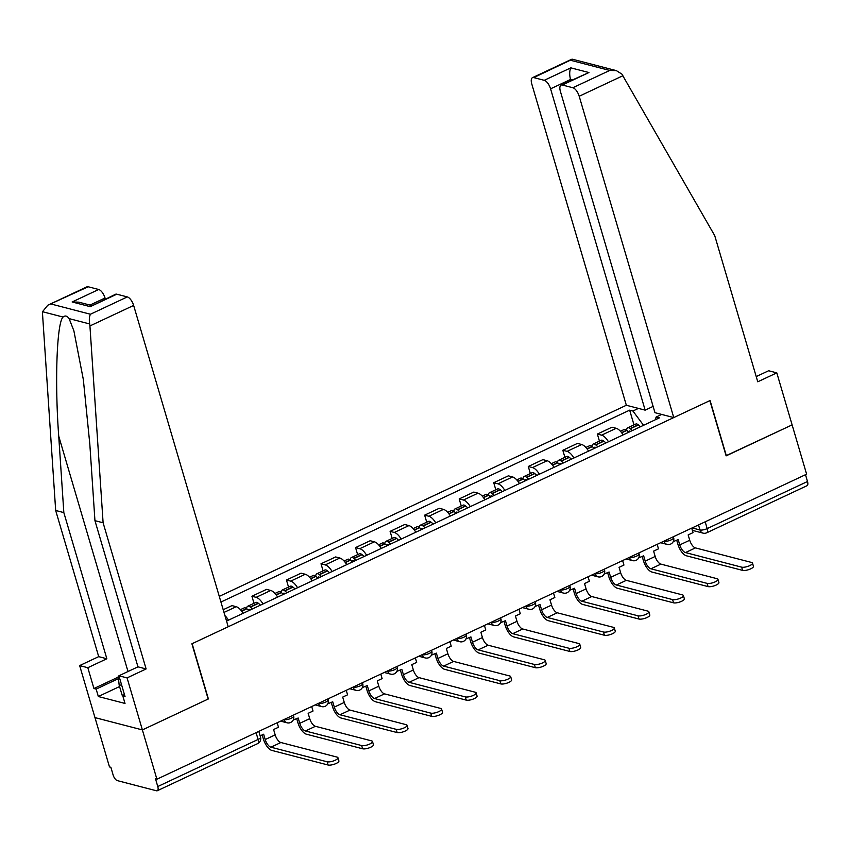 <?xml version="1.0" encoding="UTF-8"?>
<svg xmlns="http://www.w3.org/2000/svg" width="850" height="850" viewBox="0 0 850 850"><rect width="100%" height="100%" fill="white"/><g stroke="black" fill="none" stroke-linecap="round" stroke-linejoin="round"><path stroke-width="1.27" d="M47.812 305.203L86.912 286.843A8.128 3.506 64.9 0 1 88.188 286.769L47.812 305.203L42.5 311.716L42.511 313.65L55.675 510.478L98.696 656.646L79.656 665.593L109.48 766.912L110.861 767.274L113.114 774.956A5.419 2.338 -115.1 0 0 117.343 780.629L156.464 790.776A5.419 2.338 -115.1 0 0 157.314 790.734A5.419 2.338 -115.1 0 0 157.771 786.537L258.092 739.447A5.419 1.647 -16.4 0 0 260.525 737.194L258.814 731.372M550.577 88.825A8.128 3.506 -115.1 0 0 544.244 80.314L570.817 67.841C569.447 70.848 569.351 74.726 570.509 79.464L550.577 88.825L645.15 410.146L626.344 405.269L219.279 596.371M119.574 686.545L98.334 696.522L125.014 703.449L122.836 696.012L125.046 696.586L118.915 675.782L127.075 677.896L142.386 729.916L94.966 717.612L142.386 729.916L156.899 779.216L806.618 474.183L792.115 424.883L726.07 455.696M116.801 294.196L90.228 306.669L115.536 294.27A8.128 3.506 64.9 0 1 116.801 294.196L127.309 296.916A8.128 3.506 64.9 0 1 133.641 305.426L228.214 626.747L191.898 643.79L208.154 699.04L142.386 729.916L208.377 698.934L192.121 643.694L709.867 400.626L726.123 455.866L792.115 424.883L776.804 372.863L768.644 370.749L756.224 376.582M156.899 779.216L155.518 778.855L157.771 786.537M805.503 474.714L807.5 481.504A5.419 2.338 64.9 0 1 807.043 485.701L706.722 532.791A5.419 2.338 -115.1 0 0 707.189 528.604L807.5 481.504M623.093 434.913A12.474 5.366 -115.1 0 0 616.207 428.294L611.989 427.199L597.369 434.063L601.588 435.158A12.474 5.366 64.9 0 1 608.472 441.766M599.441 441.108L597.369 434.063M588.551 451.127A12.474 5.366 -115.1 0 0 581.655 444.507L577.437 443.413L562.827 450.277L567.046 451.371A12.474 5.366 64.9 0 1 573.931 457.991M564.899 457.332L562.827 450.277M553.998 467.351A12.474 5.366 -115.1 0 0 547.113 460.732L542.895 459.638L528.275 466.491L532.493 467.585A12.474 5.366 64.9 0 1 539.389 474.204M530.358 473.546L528.275 466.491M519.456 483.565A12.474 5.366 -115.1 0 0 512.571 476.946L508.353 475.851L493.733 482.715L497.951 483.809A12.474 5.366 64.9 0 1 504.836 490.429M495.805 489.77L493.733 482.715M484.904 499.779A12.474 5.366 -115.1 0 0 478.019 493.17L473.801 492.076L459.191 498.929L463.409 500.023A12.474 5.366 64.9 0 1 470.294 506.642M461.263 505.984L459.191 498.929M450.362 516.003A12.474 5.366 -115.1 0 0 443.477 509.384L439.259 508.289L424.639 515.153L428.857 516.247A12.474 5.366 64.9 0 1 435.752 522.867M426.721 522.197L424.639 515.153M415.82 532.217A12.474 5.366 -115.1 0 0 408.924 525.597L404.717 524.503L390.097 531.367L394.315 532.461A12.474 5.366 64.9 0 1 401.2 539.081M392.169 538.422L390.097 531.367M381.267 548.441A12.474 5.366 -115.1 0 0 374.382 541.822L370.164 540.727L355.555 547.591L359.763 548.686A12.474 5.366 64.9 0 1 366.658 555.305M357.627 554.636L355.555 547.591M346.726 564.655A12.474 5.366 -115.1 0 0 339.841 558.036L335.623 556.941L321.002 563.805L325.221 564.899A12.474 5.366 64.9 0 1 332.106 571.519M323.085 570.86L321.002 563.805M312.184 580.879A12.474 5.366 -115.1 0 0 305.288 574.26L301.07 573.166L286.461 580.029L290.679 581.124A12.474 5.366 64.9 0 1 297.564 587.732M288.533 587.074L286.461 580.029M277.631 597.093A12.474 5.366 -115.1 0 0 270.746 590.474L266.528 589.379L251.919 596.243L256.126 597.338A12.474 5.366 64.9 0 1 263.022 603.957M253.991 603.298L251.919 596.243M243.089 613.317A12.474 5.366 -115.1 0 0 236.204 606.698L231.986 605.604L223.199 609.726M224.952 615.655A12.474 5.366 64.9 0 1 228.469 620.171M661.672 414.428L656.136 417.031L655.276 419.794M226.546 621.074L659.377 417.871L656.136 417.031M643.556 425.308L632.91 411.007L629.659 410.157L220.947 602.044M632.91 411.007L638.446 408.404M633.994 424.894L629.659 410.157M741.668 567.162A6.099 1.849 -16.4 0 0 748.51 566.143A6.099 1.849 -16.4 0 0 752.494 563.093A6.099 1.849 -16.4 0 0 751.623 562.477L695.428 547.899L685.461 552.574L741.668 567.162L742.613 570.382L686.407 555.794A10.837 4.664 64.9 0 1 677.96 544.457L676.738 540.281M752.494 563.093L753.44 566.312A6.099 1.849 163.6 0 1 749.466 569.362A6.099 1.849 163.6 0 1 742.613 570.382M673.242 541.62L678.194 539.591L679.756 544.924A7.321 3.156 -115.1 0 0 685.461 552.574M632.368 430.557A20.602 8.872 -115.1 0 0 630.371 428.74L630.148 428.559A6.843 2.943 -115.1 0 0 627.683 427.858A6.843 2.943 -115.1 0 0 626.641 430.249M627.683 427.858L635.758 424.065A6.843 2.943 64.9 0 1 638.233 424.766L638.456 424.947A20.602 8.872 64.9 0 1 640.454 426.753M620.426 431.258L624.134 429.516A6.843 2.943 64.9 0 1 626.609 430.228L626.832 430.408A20.602 8.872 64.9 0 1 628.83 432.214M628.681 432.066A3.326 1.434 64.9 0 1 629.17 431.046A3.326 1.434 64.9 0 1 630.371 431.386L630.456 431.449M691.709 528.137L693.026 532.631L688.16 534.916L689.722 540.239A7.321 3.156 -115.1 0 0 695.428 547.899M673.763 417.573L579.201 96.252A8.128 3.506 -115.1 0 0 572.857 87.741L562.349 85.021A8.128 3.506 -115.1 0 0 561.085 85.085A8.128 3.506 -115.1 0 0 560.394 91.375L654.968 412.686L673.763 417.573L710.079 400.52L726.346 455.759M572.857 87.741L609.737 70.433L616.356 70.614L621.871 74.099L714.733 235.641L757.754 381.799L776.804 372.863M544.244 80.314L533.736 77.594A8.128 3.506 -115.1 0 0 532.472 77.669A8.128 3.506 -115.1 0 0 531.771 83.948L626.344 405.269M653.108 406.406L645.15 410.146M572.146 79.9L570.509 79.464L570.817 80.516M561.085 85.085L588.933 72.537L562.349 85.021M616.356 70.614L572.443 59.224L533.736 77.594M133.641 305.426L89.93 325.954L89.686 323.956C89.027 319.802 89.282 316.561 90.44 314.234L127.309 296.916M118.915 675.782L137.966 666.836L94.945 520.668L89.824 444.199L83.332 379.525L73.865 330.756L69.105 318.612C67.129 315.807 65.121 315.286 63.081 317.05C56.822 322.447 54.655 381.692 58.724 436.124L63.835 512.603L106.856 658.761L87.816 667.707L93.936 688.521L118.299 677.078M94.945 520.668L103.105 522.782L146.115 668.95L127.075 677.896M89.93 325.954L103.105 522.782M137.966 666.836L146.115 668.95M88.188 286.769L98.696 289.499A8.128 3.506 64.9 0 1 105.028 297.999L89.983 305.065M105.336 299.051L105.028 297.999M98.334 696.522L96.146 689.095L93.936 688.521M79.656 665.593L87.816 667.707M98.696 656.646L106.856 658.761M55.675 510.478L63.835 512.603M122.836 696.012L124.631 695.173M118.469 678.619L96.146 689.095M91.619 305.49L78.742 302.154L72.123 301.973L98.696 289.499M124.536 694.875L122.092 695.098L119.181 685.185L118.203 676.218L118.947 675.867M121.624 684.962L119.181 685.185M707.115 583.376A6.099 1.849 -16.4 0 0 713.968 582.367A6.099 1.849 -16.4 0 0 717.952 579.317A6.099 1.849 -16.4 0 0 717.081 578.701L660.886 564.113L650.919 568.799L707.115 583.376L708.061 586.596L651.865 572.018A10.837 4.664 64.9 0 1 643.418 560.671L642.186 556.495M717.952 579.317L718.898 582.537A6.099 1.849 163.6 0 1 714.914 585.586A6.099 1.849 163.6 0 1 708.061 586.596M638.701 557.834L643.652 555.815L645.214 561.138A7.321 3.156 -115.1 0 0 650.919 568.799M597.826 446.771A20.602 8.872 -115.1 0 0 595.829 444.954L595.606 444.784A6.843 2.943 -115.1 0 0 593.13 444.072A6.843 2.943 -115.1 0 0 592.099 446.473L592.291 446.622A20.602 8.872 64.9 0 1 594.278 448.439M593.13 444.072L601.216 440.279A6.843 2.943 64.9 0 1 603.691 440.98L603.914 441.161A20.602 8.872 64.9 0 1 605.912 442.978M585.873 447.483L589.592 445.74A6.843 2.943 64.9 0 1 592.067 446.441L586.989 448.821M594.129 448.279A3.326 1.434 64.9 0 1 594.628 447.259A3.326 1.434 64.9 0 1 595.829 447.61L595.914 447.674M657.167 544.351L658.484 548.845L653.607 551.129L655.18 556.463A7.321 3.156 -115.1 0 0 660.886 564.113M672.573 599.59A6.099 1.849 -16.4 0 0 679.426 598.581A6.099 1.849 -16.4 0 0 683.4 595.531A6.099 1.849 -16.4 0 0 682.539 594.915L626.333 580.338L616.367 585.013L672.573 599.59L673.519 602.82L617.323 588.232A10.837 4.664 64.9 0 1 608.876 576.895L607.644 572.719M683.4 595.531L684.356 598.751A6.099 1.849 163.6 0 1 680.372 601.8A6.099 1.849 163.6 0 1 673.519 602.82M604.148 574.058L609.099 572.029L610.672 577.352A7.321 3.156 -115.1 0 0 616.367 585.013M563.284 462.995A20.602 8.872 -115.1 0 0 561.287 461.178L561.064 460.998A6.843 2.943 -115.1 0 0 558.588 460.296A6.843 2.943 -115.1 0 0 557.547 462.687M558.588 460.296L566.674 456.493A6.843 2.943 64.9 0 1 569.139 457.204L569.362 457.385A20.602 8.872 64.9 0 1 571.359 459.191M551.331 463.696L555.039 461.954A6.843 2.943 64.9 0 1 557.515 462.666L557.738 462.836A20.602 8.872 64.9 0 1 559.736 464.652M559.587 464.504A3.326 1.434 64.9 0 1 560.086 463.484A3.326 1.434 64.9 0 1 561.287 463.824L561.361 463.888M622.614 560.575L623.942 565.069L619.066 567.354L620.638 572.677A7.321 3.156 -115.1 0 0 626.333 580.338M638.021 615.814A6.099 1.849 -16.4 0 0 644.874 614.805A6.099 1.849 -16.4 0 0 648.858 611.756A6.099 1.849 -16.4 0 0 647.987 611.139L591.791 596.551L581.825 601.237L638.021 615.814L638.977 619.034L582.771 604.456A10.837 4.664 64.9 0 1 574.324 593.109L573.102 588.933M648.858 611.756L649.804 614.975A6.099 1.849 163.6 0 1 645.819 618.024A6.099 1.849 163.6 0 1 638.977 619.034M569.606 590.272L574.558 588.253L576.119 593.576A7.321 3.156 -115.1 0 0 581.825 601.237M528.732 479.209A20.602 8.872 -115.1 0 0 526.734 477.392L526.511 477.222A6.843 2.943 -115.1 0 0 524.036 476.51A6.843 2.943 -115.1 0 0 523.005 478.901M524.036 476.51L532.121 472.717A6.843 2.943 64.9 0 1 534.597 473.418L534.82 473.599A20.602 8.872 64.9 0 1 536.817 475.416M516.789 479.921L520.497 478.178A6.843 2.943 64.9 0 1 522.973 478.879L523.196 479.06A20.602 8.872 64.9 0 1 525.194 480.877M525.045 480.717A3.326 1.434 64.9 0 1 525.534 479.697A3.326 1.434 64.9 0 1 526.734 480.048L526.819 480.112M588.072 576.789L589.39 581.283L584.524 583.567L586.086 588.901A7.321 3.156 -115.1 0 0 591.791 596.551M603.479 632.028A6.099 1.849 -16.4 0 0 610.332 631.019A6.099 1.849 -16.4 0 0 614.316 627.969A6.099 1.849 -16.4 0 0 613.445 627.353L557.239 612.776L547.283 617.451L603.479 632.028L604.424 635.247L548.229 620.67A10.837 4.664 64.9 0 1 539.782 609.322L538.549 605.147M614.316 627.969L615.262 631.189A6.099 1.849 163.6 0 1 611.278 634.238A6.099 1.849 163.6 0 1 604.424 635.247M535.064 606.486L540.005 604.467L541.577 609.79A7.321 3.156 -115.1 0 0 547.283 617.451M494.19 495.422A20.602 8.872 -115.1 0 0 492.192 493.616L491.969 493.436A6.843 2.943 -115.1 0 0 489.494 492.724A6.843 2.943 -115.1 0 0 488.453 495.125L488.644 495.274A20.602 8.872 64.9 0 1 490.641 497.091M489.494 492.724L497.579 488.931A6.843 2.943 64.9 0 1 500.055 489.642L500.278 489.823A20.602 8.872 64.9 0 1 502.276 491.629M482.237 496.134L485.956 494.392A6.843 2.943 64.9 0 1 488.421 495.104L483.353 497.484M490.493 496.942A3.326 1.434 64.9 0 1 490.992 495.922A3.326 1.434 64.9 0 1 492.192 496.262L492.277 496.326M553.52 593.013L554.848 597.497L549.971 599.792L551.544 605.115A7.321 3.156 -115.1 0 0 557.239 612.776M568.937 648.253A6.099 1.849 -16.4 0 0 575.79 647.243A6.099 1.849 -16.4 0 0 579.764 644.194A6.099 1.849 -16.4 0 0 578.903 643.567L522.697 628.989L512.731 633.664L568.937 648.253L569.883 651.472L513.676 636.894A10.837 4.664 64.9 0 1 505.229 625.547L504.007 621.371M579.764 644.194L580.72 647.413A6.099 1.849 163.6 0 1 576.736 650.463A6.099 1.849 163.6 0 1 569.883 651.472M500.512 622.71L505.463 620.681L507.036 626.014A7.321 3.156 -115.1 0 0 512.731 633.664M459.638 511.647A20.602 8.872 -115.1 0 0 457.651 509.83L457.428 509.649A6.843 2.943 -115.1 0 0 454.952 508.948A6.843 2.943 -115.1 0 0 453.911 511.339L454.102 511.498A20.602 8.872 64.9 0 1 456.099 513.304M454.952 508.948L463.027 505.155A6.843 2.943 64.9 0 1 465.502 505.856L465.726 506.037A20.602 8.872 64.9 0 1 467.723 507.854M447.695 512.348L451.403 510.606A6.843 2.943 64.9 0 1 453.879 511.317L448.811 513.697M455.951 513.156A3.326 1.434 64.9 0 1 456.45 512.136A3.326 1.434 64.9 0 1 457.651 512.476L457.725 512.539M518.978 609.227L520.306 613.721L515.429 616.006L517.002 621.329A7.321 3.156 -115.1 0 0 522.697 628.989M534.384 664.466A6.099 1.849 -16.4 0 0 541.237 663.457A6.099 1.849 -16.4 0 0 545.222 660.407A6.099 1.849 -16.4 0 0 544.351 659.791L488.155 645.214L478.189 649.889L534.384 664.466L535.341 667.686L479.134 653.108A10.837 4.664 64.9 0 1 470.688 641.761L469.455 637.585M545.222 660.407L546.168 663.627A6.099 1.849 163.6 0 1 542.183 666.676A6.099 1.849 163.6 0 1 535.341 667.686M465.97 638.924L470.921 636.905L472.483 642.228A7.321 3.156 -115.1 0 0 478.189 649.889M425.096 527.861A20.602 8.872 -115.1 0 0 423.098 526.054L422.875 525.874A6.843 2.943 -115.1 0 0 420.399 525.162A6.843 2.943 -115.1 0 0 419.369 527.563M420.399 525.162L428.485 521.369A6.843 2.943 64.9 0 1 430.961 522.081L431.184 522.251A20.602 8.872 64.9 0 1 433.181 524.067M413.153 528.572L416.861 526.83A6.843 2.943 64.9 0 1 419.337 527.531L419.56 527.712A20.602 8.872 64.9 0 1 421.558 529.529M421.398 529.38A3.326 1.434 64.9 0 1 421.897 528.36A3.326 1.434 64.9 0 1 423.098 528.7L423.183 528.764M484.436 625.451L485.754 629.935L480.888 632.23L482.449 637.553A7.321 3.156 -115.1 0 0 488.155 645.214M499.842 680.691A6.099 1.849 -16.4 0 0 506.696 679.671A6.099 1.849 -16.4 0 0 510.68 676.621A6.099 1.849 -16.4 0 0 509.809 676.005L453.603 661.428L443.647 666.102L499.842 680.691L500.788 683.91L444.592 669.322A10.837 4.664 64.9 0 1 436.146 657.985L434.913 653.809M510.68 676.621L511.626 679.851A6.099 1.849 163.6 0 1 507.641 682.901A6.099 1.849 163.6 0 1 500.788 683.91M431.428 655.148L436.369 653.119L437.941 658.452A7.321 3.156 -115.1 0 0 443.647 666.102M390.554 544.085A20.602 8.872 -115.1 0 0 388.556 542.268L388.333 542.087A6.843 2.943 -115.1 0 0 385.858 541.386A6.843 2.943 -115.1 0 0 384.816 543.777M385.858 541.386L393.943 537.593A6.843 2.943 64.9 0 1 396.419 538.294L396.642 538.475A20.602 8.872 64.9 0 1 398.629 540.292M378.601 544.786L382.319 543.044A6.843 2.943 64.9 0 1 384.784 543.756L385.007 543.936A20.602 8.872 64.9 0 1 387.005 545.742M386.856 545.594A3.326 1.434 64.9 0 1 387.356 544.574A3.326 1.434 64.9 0 1 388.556 544.914L388.641 544.977M449.884 641.665L451.212 646.159L446.335 648.444L447.908 653.767A7.321 3.156 -115.1 0 0 453.603 661.428M465.301 696.904A6.099 1.849 -16.4 0 0 472.143 695.895A6.099 1.849 -16.4 0 0 476.127 692.846A6.099 1.849 -16.4 0 0 475.267 692.229L419.061 677.641L409.094 682.327L465.301 696.904L466.246 700.124L410.04 685.546A10.837 4.664 64.9 0 1 401.593 674.199L400.371 670.023M476.127 692.846L477.073 696.065A6.099 1.849 163.6 0 1 473.099 699.114A6.099 1.849 163.6 0 1 466.246 700.124M396.876 671.362L401.827 669.343L403.399 674.666A7.321 3.156 -115.1 0 0 409.094 682.327M356.001 560.299A20.602 8.872 -115.1 0 0 354.014 558.492L353.791 558.312A6.843 2.943 -115.1 0 0 351.316 557.6A6.843 2.943 -115.1 0 0 350.274 560.001L350.466 560.15A20.602 8.872 64.9 0 1 352.463 561.967M351.316 557.6L359.391 553.807A6.843 2.943 64.9 0 1 361.866 554.519L362.089 554.689A20.602 8.872 64.9 0 1 364.087 556.506M344.059 561.011L347.767 559.268A6.843 2.943 64.9 0 1 350.243 559.969L345.174 562.349M352.314 561.808A3.326 1.434 64.9 0 1 352.814 560.787A3.326 1.434 64.9 0 1 354.014 561.138L354.089 561.202M415.342 657.889L416.659 662.373L411.793 664.657L413.355 669.991A7.321 3.156 -115.1 0 0 419.061 677.641M430.748 713.118A6.099 1.849 -16.4 0 0 437.601 712.109A6.099 1.849 -16.4 0 0 441.586 709.059A6.099 1.849 -16.4 0 0 440.714 708.443L384.519 693.866L374.553 698.541L430.748 713.118L431.704 716.348L375.498 701.76A10.837 4.664 64.9 0 1 367.051 690.423L365.819 686.247M441.586 709.059L442.531 712.279A6.099 1.849 163.6 0 1 438.547 715.328A6.099 1.849 163.6 0 1 431.704 716.348M362.334 687.586L367.285 685.557L368.847 690.88A7.321 3.156 -115.1 0 0 374.553 698.541M321.459 576.523A20.602 8.872 -115.1 0 0 319.462 574.706L319.239 574.526A6.843 2.943 -115.1 0 0 316.763 573.824A6.843 2.943 -115.1 0 0 315.733 576.215L315.924 576.374A20.602 8.872 64.9 0 1 317.921 578.181M316.763 573.824L324.849 570.031A6.843 2.943 64.9 0 1 327.324 570.732L327.547 570.913A20.602 8.872 64.9 0 1 329.545 572.719M309.517 577.224L313.225 575.482A6.843 2.943 64.9 0 1 315.701 576.194L310.632 578.574M317.762 578.032A3.326 1.434 64.9 0 1 318.261 577.012A3.326 1.434 64.9 0 1 319.462 577.352L319.547 577.416M380.8 674.103L382.118 678.597L377.251 680.882L378.813 686.205A7.321 3.156 -115.1 0 0 384.519 693.866M396.206 729.343A6.099 1.849 -16.4 0 0 403.059 728.333A6.099 1.849 -16.4 0 0 407.044 725.284A6.099 1.849 -16.4 0 0 406.172 724.668L349.966 710.079L340 714.765L396.206 729.343L397.152 732.562L340.956 717.984A10.837 4.664 64.9 0 1 332.509 706.637L331.277 702.461M407.044 725.284L407.989 728.503A6.099 1.849 163.6 0 1 404.005 731.553A6.099 1.849 163.6 0 1 397.152 732.562M327.781 703.8L332.733 701.781L334.305 707.104A7.321 3.156 -115.1 0 0 340 714.765M286.918 592.737A20.602 8.872 -115.1 0 0 284.92 590.92L284.697 590.75A6.843 2.943 -115.1 0 0 282.221 590.038A6.843 2.943 -115.1 0 0 281.18 592.439M282.221 590.038L290.307 586.245A6.843 2.943 64.9 0 1 292.783 586.946L293.006 587.127A20.602 8.872 64.9 0 1 294.993 588.944M274.964 593.449L278.672 591.706A6.843 2.943 64.9 0 1 281.148 592.407L281.371 592.588A20.602 8.872 64.9 0 1 283.369 594.405M283.22 594.246A3.326 1.434 64.9 0 1 283.719 593.226A3.326 1.434 64.9 0 1 284.92 593.576L284.994 593.64M346.248 690.317L347.576 694.811L342.699 697.096L344.271 702.429A7.321 3.156 -115.1 0 0 349.966 710.079M361.664 745.556A6.099 1.849 -16.4 0 0 368.507 744.547A6.099 1.849 -16.4 0 0 372.491 741.497A6.099 1.849 -16.4 0 0 371.62 740.881L315.424 726.304L305.458 730.979L361.664 745.556L362.61 748.776L306.404 734.198A10.837 4.664 64.9 0 1 297.957 722.851L296.735 718.686M372.491 741.497L373.437 744.717A6.099 1.849 163.6 0 1 369.463 747.766A6.099 1.849 163.6 0 1 362.61 748.776M293.239 720.024L298.191 717.995L299.752 723.318A7.321 3.156 -115.1 0 0 305.458 730.979M252.365 608.951A20.602 8.872 -115.1 0 0 250.367 607.144L250.144 606.964A6.843 2.943 -115.1 0 0 247.679 606.263A6.843 2.943 -115.1 0 0 246.638 608.653M247.679 606.263L255.754 602.459A6.843 2.943 64.9 0 1 258.23 603.171L258.453 603.351A20.602 8.872 64.9 0 1 260.451 605.157M240.423 609.662L244.131 607.92A6.843 2.943 64.9 0 1 246.606 608.632L246.829 608.802A20.602 8.872 64.9 0 1 248.827 610.619M248.678 610.47A3.326 1.434 64.9 0 1 249.178 609.45A3.326 1.434 64.9 0 1 250.367 609.79L250.452 609.854M311.706 706.541L313.023 711.025L308.157 713.32L309.719 718.643A7.321 3.156 -115.1 0 0 315.424 726.304M327.112 761.781A6.099 1.849 -16.4 0 0 333.965 760.771A6.099 1.849 -16.4 0 0 337.949 757.722A6.099 1.849 -16.4 0 0 337.078 757.106L280.882 742.518L270.916 747.203L327.112 761.781L328.058 765L271.862 750.423A10.837 4.664 64.9 0 1 263.415 739.075L262.183 734.899M337.949 757.722L338.895 760.941A6.099 1.849 163.6 0 1 334.911 763.991A6.099 1.849 163.6 0 1 328.058 765M260.132 735.866L263.649 734.219L265.211 739.543A7.321 3.156 -115.1 0 0 270.916 747.203M277.164 722.755L278.481 727.249L273.604 729.534L275.177 734.867A7.321 3.156 -115.1 0 0 280.882 742.518M283.879 719.599L283.985 719.631A5.419 1.647 -16.4 0 0 291.178 718.271A5.419 1.647 -16.4 0 0 293.611 716.019L293.356 715.158M318.421 703.386L318.527 703.418A5.419 1.647 -16.4 0 0 325.72 702.047A5.419 1.647 -16.4 0 0 328.164 699.805L327.898 698.934M352.973 687.172L353.079 687.193A5.419 1.647 -16.4 0 0 360.272 685.833A5.419 1.647 -16.4 0 0 362.706 683.581L362.451 682.72M387.515 670.947L387.621 670.979A5.419 1.647 -16.4 0 0 394.814 669.619A5.419 1.647 -16.4 0 0 397.248 667.367L396.993 666.496M422.057 654.734L422.163 654.755A5.419 1.647 -16.4 0 0 429.356 653.395A5.419 1.647 -16.4 0 0 431.8 651.153L431.545 650.282M456.609 638.509L456.716 638.541A5.419 1.647 -16.4 0 0 463.909 637.181A5.419 1.647 -16.4 0 0 466.342 634.929L466.087 634.058M491.151 622.296L491.257 622.317A5.419 1.647 -16.4 0 0 498.451 620.957A5.419 1.647 -16.4 0 0 500.884 618.715L500.629 617.844M525.693 606.071L525.799 606.103A5.419 1.647 -16.4 0 0 533.003 604.743A5.419 1.647 -16.4 0 0 535.436 602.491L535.181 601.619M560.246 589.857L560.352 589.889A5.419 1.647 -16.4 0 0 567.545 588.519A5.419 1.647 -16.4 0 0 569.978 586.277L569.723 585.406M594.787 573.644L594.894 573.665A5.419 1.647 -16.4 0 0 602.087 572.305A5.419 1.647 -16.4 0 0 604.52 570.053L604.265 569.192M629.329 557.419L629.436 557.451A5.419 1.647 -16.4 0 0 636.639 556.091A5.419 1.647 -16.4 0 0 639.072 553.839L638.817 552.968M663.882 541.206L663.988 541.227A5.419 1.647 -16.4 0 0 671.181 539.867A5.419 1.647 -16.4 0 0 673.614 537.614L673.359 536.754M692.144 527.935L699.986 529.964A5.419 1.647 -16.4 0 0 707.189 528.604L705.181 521.804M698.509 524.939L699.986 529.964A5.419 4.611 -75.5 0 0 703.056 533.131A5.419 5.419 0 0 0 706.722 532.791M283.964 719.567L283.985 719.631A5.419 4.611 104.5 0 0 287.056 722.798A5.419 5.419 0 0 0 293.611 716.019M318.506 703.343L318.527 703.418A5.419 4.611 104.5 0 0 321.598 706.584A5.419 5.419 0 0 0 328.164 699.805M353.058 687.129L353.079 687.193A5.419 4.611 104.5 0 0 356.139 690.359A5.419 5.419 0 0 0 362.706 683.581M387.6 670.905L387.621 670.979A5.419 4.611 104.5 0 0 390.692 674.146A5.419 5.419 0 0 0 397.248 667.367M422.142 654.691L422.163 654.755A5.419 4.611 104.5 0 0 425.234 657.932A5.419 5.419 0 0 0 431.8 651.153M456.694 638.467L456.716 638.541A5.419 4.611 104.5 0 0 459.776 641.707A5.419 5.419 0 0 0 466.342 634.929M491.236 622.253L491.257 622.317A5.419 4.611 104.5 0 0 494.328 625.494A5.419 5.419 0 0 0 500.884 618.715M525.789 606.039L525.799 606.103A5.419 4.611 104.5 0 0 528.87 609.269A5.419 5.419 0 0 0 535.436 602.491M560.331 589.815L560.352 589.889A5.419 4.611 104.5 0 0 563.412 593.056A5.419 5.419 0 0 0 569.978 586.277M594.872 573.601L594.894 573.665A5.419 4.611 104.5 0 0 597.964 576.831A5.419 5.419 0 0 0 604.52 570.053M629.425 557.377L629.436 557.451A5.419 4.611 104.5 0 0 632.506 560.617A5.419 5.419 0 0 0 639.072 553.839M663.967 541.163L663.988 541.227A5.419 4.611 104.5 0 0 667.059 544.393A5.419 5.419 0 0 0 673.614 537.614M256.126 597.338L270.746 590.474M290.679 581.124L305.288 574.26M325.221 564.899L339.841 558.036M359.763 548.686L374.382 541.822M394.315 532.461L408.924 525.597M428.857 516.247L443.477 509.384M463.409 500.023L478.019 493.17M497.951 483.809L512.571 476.946M532.493 467.585L547.113 460.732M567.046 451.371L581.655 444.507M601.588 435.158L616.207 428.294M223.996 612.425L236.204 606.698M256.094 732.647L258.092 739.447A5.419 2.338 -115.1 0 1 257.624 743.633A5.419 5.419 0 0 0 260.525 737.194M630.371 428.74L638.456 424.947M630.148 428.559L638.233 424.766M621.541 432.608L626.609 430.228M689.722 540.239L679.756 544.924M621.701 432.809L626.832 430.408M609.737 70.433L570.605 60.286M570.817 67.841L588.933 72.537M622.912 75.724L579.201 96.252M89.686 323.956L69.105 318.612M63.081 317.05L42.5 311.716M51.319 304.077L90.44 314.234M90.228 306.669L72.123 301.973M127.999 671.511L58.724 436.124M595.829 444.954L603.914 441.161M595.606 444.784L603.691 440.98M655.18 556.463L645.214 561.138M587.148 449.034L592.291 446.622M561.287 461.178L569.362 457.385M561.064 460.998L569.139 457.204M552.447 465.046L557.515 462.666M620.638 572.677L610.672 577.352M552.606 465.248L557.738 462.836M526.734 477.392L534.82 473.599M526.511 477.222L534.597 473.418M517.905 481.259L522.973 478.879M586.086 588.901L576.119 593.576M518.064 481.472L523.196 479.06M492.192 493.616L500.278 489.823M491.969 493.436L500.055 489.642M551.544 605.115L541.577 609.79M483.512 497.686L488.644 495.274M457.651 509.83L465.726 506.037M457.428 509.649L465.502 505.856M517.002 621.329L507.036 626.014M448.97 513.91L454.102 511.498M423.098 526.054L431.184 522.251M422.875 525.874L430.961 522.081M414.269 529.911L419.337 527.531M482.449 637.553L472.483 642.228M414.418 530.124L419.56 527.712M388.556 542.268L396.642 538.475M388.333 542.087L396.419 538.294M379.716 546.136L384.784 543.756M447.908 653.767L437.941 658.452M379.876 546.348L385.007 543.936M354.014 558.492L362.089 554.689M353.791 558.312L361.866 554.519M413.355 669.991L403.399 674.666M345.334 562.562L350.466 560.15M319.462 574.706L327.547 570.913M319.239 574.526L327.324 570.732M378.813 686.205L368.847 690.88M310.781 578.776L315.924 576.374M284.92 590.92L293.006 587.127M284.697 590.75L292.783 586.946M276.08 594.787L281.148 592.407M344.271 702.429L334.305 707.104M276.239 595L281.371 592.588M250.367 607.144L258.453 603.351M250.144 606.964L258.23 603.171M241.538 611.012L246.606 608.632M309.719 718.643L299.752 723.318M241.697 611.214L246.829 608.802M275.177 734.867L265.211 739.543M660.62 542.725L667.059 544.393M626.078 558.949L632.506 560.617M591.536 575.163L597.964 576.831M556.984 591.388L563.412 593.056M522.442 607.601L528.87 609.269M487.9 623.826L494.328 625.494M453.348 640.039L459.776 641.707M418.806 656.264L425.234 657.932M384.264 672.477L390.692 674.146M349.711 688.691L356.139 690.359M315.169 704.916L321.598 706.584M280.617 721.129L287.056 722.798M257.624 743.633L157.314 790.734M703.056 533.131L692.357 530.358M532.472 77.669L571.572 59.309"/></g></svg>
